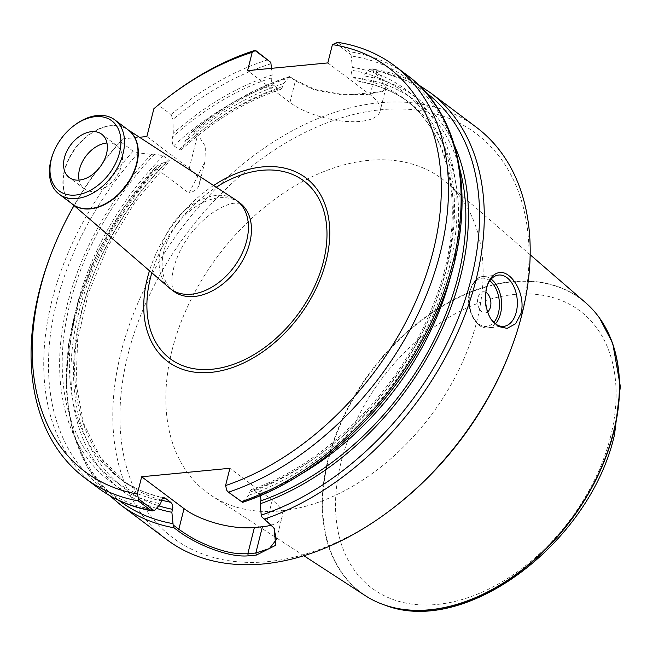 <?xml version="1.0" encoding="UTF-8"?>
<svg xmlns="http://www.w3.org/2000/svg" width="653" height="653" viewBox="0 0 653 653"><rect width="100%" height="100%" fill="white"/><g stroke="black" fill="none" stroke-linecap="round" stroke-linejoin="round"><path stroke-width="0.49" stroke-dasharray="3.27 2.45" d="M106.97 143.007A27.067 18.374 126.9 0 1 116.863 145.611A27.067 18.374 126.9 0 1 115.279 178.285A27.067 18.374 126.9 0 1 84.319 188.88A27.067 18.374 126.9 0 1 79.078 180.097M169.519 96.146A257.804 175.012 -53.1 0 0 158.393 105.035L171.021 114.536L172.898 119.483L173.323 133.326L171.968 140.338L172.686 144.191L173.804 145.717L179.714 150.019L181.55 149.586L183.664 145.848L184.668 141.864L190.872 132.853L193.01 131.522L197.728 134.616L205.385 146.345L204.96 161.626L188.995 193.166L156.279 168.564L156.255 166.344L162.866 162.923A245.552 166.695 -53.1 0 0 156.532 508.385M153.863 108.733L158.393 105.035M162.866 162.923L168.572 162.017L169.388 160.72L163.348 155.822L154.867 154.067L151.52 154.394L138.346 152.875L133.139 151.153L120.503 141.652A257.804 175.012 -53.1 0 0 51.399 253.193M120.503 141.652L122.674 138.877A252.654 171.51 -53.1 0 0 74.026 205.548M289.687 76.581L294.683 79.821L315.358 89.543L341.797 94.358L366.635 94.554L383.295 91.028L387.425 83.298L376.895 71.92L373.336 69.242L369.916 68.875L375.614 73.16L386.045 87.437L381.76 91.771L343.592 95.248L314.762 90.13L295.385 80.866L289.687 76.581L283.467 83.576L281.965 88.253L280.594 89.363L278.88 89.192L273.011 84.8L271.509 82.262L271.224 78.833L272.121 75.038L271.493 68.336M272.121 75.038A245.552 166.695 -53.1 0 0 173.323 133.326M151.52 154.394A245.552 166.695 -53.1 0 0 160.524 503.741M283.467 83.576A245.552 166.695 -53.1 0 0 184.668 141.864M109.533 495.48L87.004 466.536L72.328 430.784L66.051 389.751L68.345 345.102L79.07 298.625L97.762 252.172L123.662 207.613L156.255 166.344A255.233 173.265 -53.1 0 0 118.96 500.418M476.429 127.335A257.804 175.012 -53.1 0 0 181.599 228.175A257.804 175.012 -53.1 0 0 166.507 539.402M122.674 138.877L139.489 137.261M213.613 185.509A114.879 77.985 -53.1 0 0 149.488 270.766M335.389 42.91L351.045 54.689L350.188 51.832L337.56 42.331M260.359 495.562L259.021 493.823L253.723 489.84L251.609 489.448L250.238 490.607L248.769 495.26L242.524 502.304L226.869 490.525M351.045 54.689L352.342 67.332L351.396 71.683L351.951 75.185L353.444 77.266L358.742 81.25L359.836 81.739L361.607 81.201L363.688 75.862L369.916 68.875M248.769 495.26A245.552 166.695 -53.1 0 0 449.909 265.151A245.552 166.695 -53.1 0 0 352.342 67.332M454.521 145.595A245.552 166.695 -53.1 0 0 363.688 75.862M509.103 353.999A252.654 171.51 -53.1 0 0 521.045 316.762A252.654 171.51 -53.1 0 0 339.413 118.495A252.654 171.51 -53.1 0 0 121.784 444.26A252.654 171.51 -53.1 0 0 393.343 507.912M172.041 350.294A195.973 133.032 126.9 0 1 292.438 187.395A195.973 133.032 126.9 0 1 447.085 182.897A195.973 133.032 126.9 0 1 430.817 415.61A195.973 133.032 126.9 0 1 211.752 495.798A195.973 133.032 126.9 0 1 172.041 350.294M490.379 318.223A25.777 16.08 -95.5 0 1 489.864 317.391A25.777 16.08 -95.5 0 1 486.028 289.328A25.777 16.08 -95.5 0 1 486.893 286.479A25.777 16.08 -95.5 0 1 487.301 285.418M487.611 311.922A10.628 6.628 -95.5 0 1 479.906 309.759A10.628 6.628 -95.5 0 1 477.98 297.646A10.628 6.628 -95.5 0 1 485.824 292.332M327.814 62.925L370.178 94.783A51.563 19.965 14.1 0 1 380.07 111.198A51.563 19.965 14.1 0 1 343.69 121.238A51.563 19.965 14.1 0 1 289.956 102.497L247.593 70.63M271.534 525.053A51.563 19.965 -165.9 0 0 282.169 516.556A51.563 19.965 -165.9 0 0 272.277 500.141L229.913 468.283M273.86 527.714L267.093 520.776L261.396 516.499M146.876 136.55L189.239 168.409A51.563 19.965 14.1 0 1 199.132 184.832A51.563 19.965 14.1 0 1 188.995 193.166M169.258 287.851A55.17 37.45 126.9 0 1 160.85 248.964A55.17 37.45 126.9 0 1 235.513 199.761M53.064 153.635A46.404 31.499 126.9 0 1 74.328 125.36M585.553 302.649A183.485 124.56 -53.1 0 0 440.767 306.861A183.485 124.56 -53.1 0 0 328.035 459.377A183.485 124.56 -53.1 0 0 365.215 595.609M267.975 59.733A257.804 175.012 -53.1 0 0 171.021 114.536M133.139 151.153A257.804 175.012 -53.1 0 0 97.444 487.465M271.06 63.725A255.233 173.265 -53.1 0 0 172.898 119.483M138.346 152.875A255.233 173.265 -53.1 0 0 155.014 510.156M288.969 77.193A255.233 173.265 -53.1 0 0 190.807 132.951M291.124 77.144A257.804 175.012 -53.1 0 0 194.17 131.947M156.279 168.564A257.804 175.012 -53.1 0 0 120.593 504.875M430.515 92.799A257.804 175.012 -53.1 0 0 373.336 69.242M271.379 77.976A242.336 164.515 -53.1 0 0 172.351 137.171M273.223 84.972A237.186 161.013 -53.1 0 0 173.804 145.717M278.513 88.955A237.186 161.013 -53.1 0 0 179.102 149.7M282.725 86.514A242.336 164.515 -53.1 0 0 183.697 145.709M407.366 75.389A257.804 175.012 -53.1 0 0 350.188 51.832M243.259 501.684A255.233 173.265 -53.1 0 0 454.161 261.959A255.233 173.265 -53.1 0 0 351.281 56.019M425.789 92.465A255.233 173.265 -53.1 0 0 369.19 69.487M249.511 492.305A242.336 164.515 -53.1 0 0 447.411 265.387A242.336 164.515 -53.1 0 0 351.608 70.271M253.723 489.84A237.186 161.013 -53.1 0 0 435.249 303.792A237.186 161.013 -53.1 0 0 403.897 98.587A237.186 161.013 -53.1 0 0 353.444 77.266M259.021 493.823A237.186 161.013 -53.1 0 0 299.539 475.033M451.484 272.995A237.186 161.013 -53.1 0 0 409.194 102.57A237.186 161.013 -53.1 0 0 358.742 81.25M459.761 168.972A242.336 164.515 -53.1 0 0 362.954 78.801M154.867 154.067A242.336 164.515 -53.1 0 0 161.267 500.786M163.348 155.822A237.186 161.013 -53.1 0 0 118.764 477.694A237.186 161.013 -53.1 0 0 163.454 497.896M168.645 159.805A237.186 161.013 -53.1 0 0 124.062 481.677A237.186 161.013 -53.1 0 0 161.495 500.059M166.213 162.605A242.336 164.515 -53.1 0 0 158.736 505.814M495.439 323.806A25.777 16.08 -95.5 0 1 487.889 327.879A25.777 16.08 -95.5 0 1 470.291 290.838A25.777 16.08 -95.5 0 1 482.959 276.554A25.777 16.08 -95.5 0 1 491.146 279.117M489.807 280.774A24.234 15.117 84.5 0 0 469.997 291.638A24.234 15.117 84.5 0 0 475.278 320.492A24.234 15.117 84.5 0 0 493.807 322.435M289.956 102.497L295.385 80.866L294.683 79.821M370.178 94.783L375.614 73.16L376.895 71.92M272.277 500.141L267.093 520.776L267.787 521.804M189.239 168.409L197.728 134.616M173.633 291.214A55.17 37.45 126.9 0 1 163.87 251.242A55.17 37.45 126.9 0 1 196.757 206.013A55.17 37.45 126.9 0 1 239.953 203.026M151.855 272.807A111.222 75.503 126.9 0 1 216.233 187.215M72.254 203.997A46.42 31.507 126.9 0 1 71.708 203.54A46.42 31.507 126.9 0 1 64.631 170.825A46.42 31.507 126.9 0 1 127.449 129.425A46.42 31.507 126.9 0 1 128.045 129.825M72.116 203.891L72.548 204.218A46.404 31.499 126.9 0 1 64.337 170.596A46.404 31.499 126.9 0 1 92 132.551A46.404 31.499 126.9 0 1 128.331 130.045L127.898 129.718M610.612 436.473A173.314 117.654 126.9 0 1 374.659 590.124A173.314 117.654 126.9 0 1 442.081 321.692A173.314 117.654 126.9 0 1 610.612 436.473M599.707 318.305A183.362 124.478 -53.1 0 0 371.598 371.067A183.362 124.478 -53.1 0 0 384.176 604.874M289.908 76.458C255.723 87.339 222.942 105.892 191.558 132.11M280.766 89.314C246.067 100.88 213.066 120.911 181.771 149.398M418.426 84.784L371.835 68.687M359.697 81.715C378.454 84.939 394.951 91.885 409.194 102.57L403.897 98.587C454.733 135.13 467.491 220.992 432.833 305.816C400.746 388.69 325.969 464.267 251.421 489.513M164.589 497.864C147.325 494.386 132.045 487.66 118.764 477.694L124.062 481.677L99.901 456.439L83.608 423.234L76.042 383.54L77.691 339.291L88.53 292.675L108.08 246.01L135.391 201.597L169.119 161.626M489.864 317.391L490.615 318.648M486.893 286.479L487.669 284.308M498.696 275.044L482.959 276.554C477.278 276.75 472.854 281.614 469.703 291.148C464.993 307.702 475.531 329.838 487.889 327.879L503.626 326.369M386.045 87.437L380.07 111.198M276.382 539.582L282.169 516.556M204.96 161.626L199.132 184.832M274.252 528.228L273.378 527.02M383.327 90.996L381.76 91.763M240.28 203.23L233.798 203.254C228.117 203.965 220.722 207.352 211.613 213.4C192.439 227.938 179.828 246.018 173.771 267.657C171.853 276.423 171.404 282.871 172.408 287.018L173.918 291.467M530.187 254.768L447.085 182.897M303.849 555.703L211.752 495.798M116.863 145.611L101.729 134.232M84.319 188.88L69.185 177.502"/><path stroke-width="0.98" d="M79.078 180.097A27.067 18.374 126.9 0 1 79.527 169.266A27.067 18.374 126.9 0 1 106.97 143.007M51.367 159.144A43.824 29.752 -53.1 0 0 82.874 193.533A43.824 29.752 -53.1 0 0 120.625 137.024A43.824 29.752 -53.1 0 0 73.52 125.98A43.824 29.752 -53.1 0 0 53.44 152.68A43.824 29.752 -53.1 0 0 51.367 159.144M106.521 153.839A27.067 18.374 126.9 0 1 90.383 176.032A27.067 18.374 126.9 0 1 69.185 177.502A27.067 18.374 126.9 0 1 64.402 157.887A27.067 18.374 126.9 0 1 80.539 135.693A27.067 18.374 126.9 0 1 101.729 134.232A27.067 18.374 126.9 0 1 106.521 153.839M255.168 50.616L255.347 50.232L270.824 62.394L255.168 50.616L252.189 52.338A252.654 171.51 -53.1 0 0 167.903 97.379A252.654 171.51 -53.1 0 0 153.863 108.733L146.876 136.55L139.489 137.261M255.347 50.232A257.804 175.012 -53.1 0 0 169.519 96.146L167.903 97.379M74.026 205.548A252.654 171.51 -53.1 0 0 52.142 251.291L51.399 253.193A257.804 175.012 -53.1 0 0 84.808 477.963A257.804 175.012 -53.1 0 0 138.248 500.892L138.624 499.006L154.279 510.777L160.524 503.741L162.205 498.786L164.278 497.815L165.478 498.321L170.776 502.304L172.082 503.969L172.833 507.234L171.87 512.27L173.151 524.971L178.849 529.256C187.876 535.648 196.055 540.782 211.49 546.896C228.019 552.969 235.953 553.997 247.805 553.76A256.262 173.967 -53.1 0 0 255.829 552.985L269.387 548.585L276.39 539.582L273.86 527.714M52.142 251.291A252.654 171.51 -53.1 0 0 137.326 494.043L138.624 499.006M154.279 510.777L150.884 510.393L138.248 500.892M271.493 68.336L270.824 62.394M156.532 508.385A245.552 166.695 -53.1 0 0 171.87 512.27M454.521 145.595A245.552 166.695 -53.1 0 1 260.114 503.798L261.396 516.499L274.26 528.261L275.607 545.328L256.417 555.05A257.804 175.012 126.9 0 1 248.344 555.825C226.754 557.825 193.582 542.872 177.583 530.473L174.033 527.795L173.151 524.971M174.033 527.795A257.804 175.012 -53.1 0 1 120.593 504.875L166.507 539.402A257.804 175.012 -53.1 0 0 391.718 509.152A257.804 175.012 -53.1 0 0 509.838 352.098A257.804 175.012 -53.1 0 0 522.025 314.101A257.804 175.012 -53.1 0 0 476.429 127.335L430.515 92.799L418.426 84.784M521.037 313.358L515.609 323.749L507.144 328.377L498.1 326.451L490.623 318.64C485.538 309.253 484.232 298.878 486.705 287.532L487.669 284.308C490.109 277.803 493.644 273.966 498.272 272.799C510.385 269.044 526.253 293.499 521.037 313.358M225.571 485.571A252.654 171.51 -53.1 0 0 433.878 248.409A252.654 171.51 -53.1 0 0 332.41 44.624L337.56 42.331A257.804 175.012 -53.1 0 1 394.739 65.888A257.804 175.012 -53.1 0 1 428.156 290.626A257.804 175.012 -53.1 0 1 228.452 492.223L226.869 490.525L225.571 485.571L229.913 468.283L141.668 476.763L137.326 494.043M252.189 52.338L247.593 70.63L327.814 62.925L332.41 44.624M149.488 270.766A114.879 77.985 -53.1 0 0 147.382 278.235A114.879 77.985 -53.1 0 0 227.13 369.247A114.879 77.985 -53.1 0 0 329.512 225.897A114.879 77.985 -53.1 0 0 213.613 185.509M228.452 492.223L242.524 502.304M260.114 503.798L261.004 500.092L260.359 495.562M391.718 509.152L393.343 507.912A252.654 171.51 -53.1 0 0 509.103 353.999L509.838 352.098M487.301 285.418A25.777 16.08 -95.5 0 1 498.696 275.044A25.777 16.08 -95.5 0 1 517.168 299.164A25.777 16.08 -95.5 0 1 503.626 326.369A25.777 16.08 -95.5 0 1 490.379 318.223M485.824 292.332A10.628 6.628 -95.5 0 1 490.827 301.784A10.628 6.628 -95.5 0 1 487.611 311.922M141.668 476.763L184.032 508.622A51.563 19.965 -165.9 0 0 254.401 527.526L262.416 526.751A51.563 19.965 -165.9 0 0 271.534 525.053M127.898 129.718L235.513 199.761A55.17 37.45 126.9 0 1 236.933 200.749A55.17 37.45 126.9 0 1 233.701 267.355A55.17 37.45 126.9 0 1 170.604 288.936A55.17 37.45 126.9 0 1 169.258 287.851L72.116 203.891M73.52 125.98L74.328 125.36A46.404 31.499 126.9 0 1 114.863 119.915A46.404 31.499 126.9 0 1 112.153 175.935A46.404 31.499 126.9 0 1 59.08 194.088A46.404 31.499 126.9 0 1 50.869 160.475A46.404 31.499 126.9 0 1 53.064 153.635L53.44 152.68M303.849 555.703L365.215 595.609A183.485 124.56 -53.1 0 0 383.997 604.809A183.485 124.56 -53.1 0 0 613.518 431.951A183.485 124.56 -53.1 0 0 599.601 318.15A183.485 124.56 -53.1 0 0 585.553 302.649L530.187 254.768M84.808 477.963L97.444 487.465A257.804 175.012 -53.1 0 0 150.884 510.393M118.96 500.418A255.233 173.265 -53.1 0 0 172.914 523.624M264.228 519.135A257.804 175.012 -53.1 0 0 476.11 279.566A257.804 175.012 -53.1 0 0 430.515 92.799M241.088 501.724A257.804 175.012 -53.1 0 0 440.791 300.127A257.804 175.012 -53.1 0 0 407.366 75.389C465.295 117.45 478.469 212.494 440.816 304.192C405.668 394.404 324.166 475.947 242.328 502.418M261.159 515.152A255.233 173.265 -53.1 0 0 459.492 315.228A255.233 173.265 -53.1 0 0 425.789 92.465M299.539 475.033A237.186 161.013 -53.1 0 0 451.484 272.995M260.857 500.843A242.336 164.515 -53.1 0 0 459.761 168.972M163.454 497.896A237.186 161.013 -53.1 0 0 165.478 498.321M161.495 500.059A237.186 161.013 -53.1 0 0 170.776 502.304M158.736 505.814A242.336 164.515 -53.1 0 0 172.612 509.324M491.146 279.117A25.777 16.08 -95.5 0 1 501.431 300.682A25.777 16.08 -95.5 0 1 495.439 323.806M493.807 322.435A24.234 15.117 84.5 0 0 489.807 280.774M254.401 527.526L247.805 553.76L248.344 555.825M262.416 526.751L255.829 552.985L256.417 555.05M184.032 508.622L178.849 529.256L177.583 530.473M236.933 200.749L239.953 203.026A55.17 37.45 126.9 0 1 236.729 269.632A55.17 37.45 126.9 0 1 173.633 291.214L170.604 288.936M216.233 187.215A111.222 75.503 126.9 0 1 326.827 228.599A111.222 75.503 126.9 0 1 227.04 366.382A111.222 75.503 126.9 0 1 150.41 278.105A111.222 75.503 126.9 0 1 151.855 272.807M128.045 129.825A46.42 31.507 126.9 0 1 125.923 186.301A46.42 31.507 126.9 0 1 72.254 203.997M114.863 119.915L128.331 130.045A46.404 31.499 126.9 0 1 125.613 186.064A46.404 31.499 126.9 0 1 72.548 204.218L59.08 194.088M384.176 604.874A183.362 124.478 -53.1 0 0 384.356 604.931A183.362 124.478 -53.1 0 0 613.73 432.188A183.362 124.478 -53.1 0 0 599.821 318.452A183.362 124.478 -53.1 0 0 599.707 318.305M152.288 510.94C131.653 507.218 113.377 499.39 97.444 487.465M120.593 504.875L109.533 495.48M394.739 65.888L407.366 75.389M599.601 318.15L612.743 343.331L620.35 386.486L614.563 434.433C590.63 542.129 465.809 637.393 384.356 604.931L383.997 604.809"/></g></svg>
